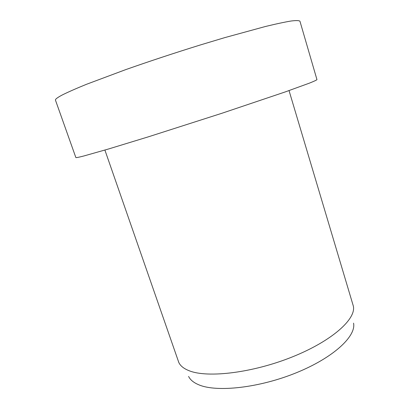 <?xml version="1.0" encoding="UTF-8"?>
<svg xmlns="http://www.w3.org/2000/svg" width="409" height="409" viewBox="0 0 409 409"><rect width="100%" height="100%" fill="white"/><g stroke="black" fill="none" stroke-linecap="round" stroke-linejoin="round"><path stroke-width="0.61" d="M75.844 157.516C75.91 157.848 78.635 157.322 84.019 155.936L108.774 148.917L148.457 136.8L222.036 113.227L285.032 91.994L309.311 83.175C313.974 81.314 316.52 80.138 316.96 79.637L299.945 21.217C299.132 20.455 296.177 20.389 291.08 21.012C284.695 22.071 276.136 23.901 265.4 26.503L224.669 37.654L200.425 44.939C174.566 52.976 149.714 61.186 125.87 69.571L86.391 84.336C76.197 88.497 68.216 92.01 62.454 94.878C57.424 97.516 55.097 99.285 55.471 100.179L75.844 157.516M104.898 150.062L178.81 362.497C180.43 365.963 183.948 368.739 189.367 370.82C207.925 378.213 252.992 372.814 292.542 356.827C332.159 340.901 356.285 318.948 353.35 306.121L289.035 90.588M188.6 376.423C190.277 379.905 193.733 382.722 198.978 384.874C216.954 392.497 259.434 387.855 296.489 372.696C333.616 357.594 356.316 336.147 353.56 323.146"/></g></svg>
